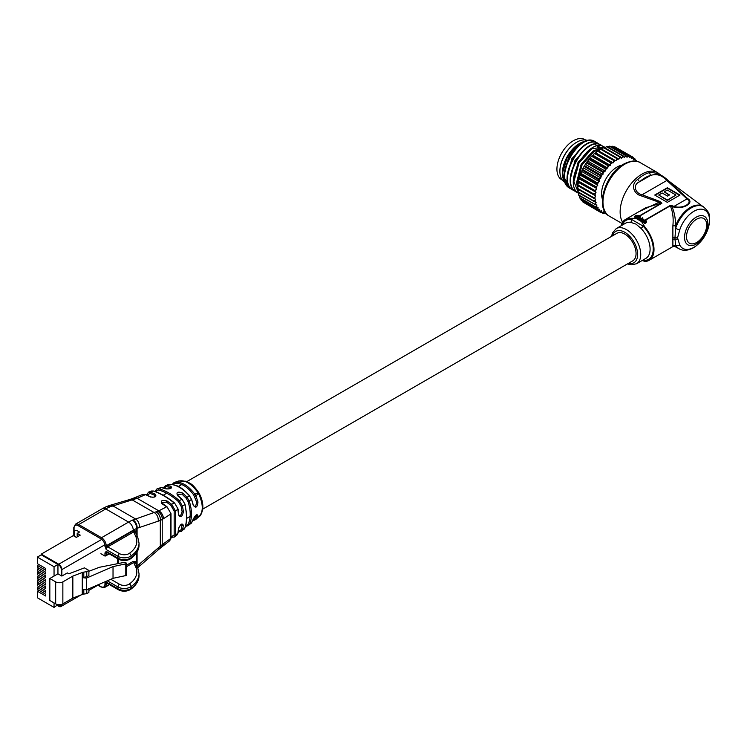 <?xml version="1.0" encoding="UTF-8"?>
<svg xmlns="http://www.w3.org/2000/svg" width="747" height="747" viewBox="0 0 747 747"><rect width="100%" height="100%" fill="white"/><g stroke="black" fill="none" stroke-linecap="round" stroke-linejoin="round"><path stroke-width="1.12" d="M202.736 509.118L632.765 260.843A15.892 9.179 -120 0 0 635.202 248.107A15.892 9.179 -120 0 0 624.819 234.1A15.892 9.179 -120 0 0 616.873 233.316L186.843 481.591M672.309 205.798L673.654 206.265C682.3 209.58 694.196 202.708 686.792 198.683L666.856 180.466C661.991 175.162 656.566 173.491 650.572 175.442L649.488 172.594C656.146 172.277 662.328 174.882 668.023 180.419L687.567 198.571C695.28 202.754 682.506 210.094 673.178 206.882L671.814 206.433C674.336 211.84 675.577 218.283 675.559 225.771L675.652 228.311A4.417 1.223 18.2 0 0 679.77 229.824L677.538 237.807L679.77 245.1A4.417 3.39 152.1 0 1 675.652 245.119L674.868 246.51L678.229 248.284A24.277 14.016 -60 0 1 675.559 245.838A2.204 2.138 2.5 0 0 672.879 245.819L672.879 225.799C673.654 218.003 672.786 211.345 670.274 205.845A2.204 1.27 -120 0 0 669.956 205.63L672.309 205.798A2.204 0.934 109.3 0 0 671.814 206.433L670.274 205.845L643.867 221.093M668.023 180.419L666.856 180.466L642.093 194.762C635.286 193.352 632.167 184.761 639.637 181.754L650.572 175.442A28.657 16.546 120 0 0 645.109 177.73A28.657 16.546 120 0 0 639.637 181.754L637.714 179.392A30.86 17.816 -60 0 1 643.597 175.059A30.86 17.816 -60 0 1 649.488 172.594M640.973 228.349L635.94 224.081L630.515 222.317A2.204 1.653 97.2 0 0 631.504 219.403L643.102 226.098A2.204 0.719 -44.2 0 1 640.973 228.349A20.309 11.728 -120 0 1 645.894 258.359L636.528 263.766L631.084 264.858L627.424 263.924M646.174 221.439L646.118 222.783L646.174 220.785L646.118 221.822L644.82 222.615L644.82 223.605L646.118 222.783M643.569 221.598L643.625 222.559L643.625 221.98L644.68 222.167L644.409 223.213A23.615 13.633 60 0 1 644.82 223.605M643.382 221.373L641.925 222.214L644.988 227.191A23.615 13.633 60 0 1 649.115 260.32A23.615 13.633 60 0 1 644.988 261.431L642.14 260.526M649.115 260.32L672.916 246.585L672.879 245.819M642.233 217.788L642.233 218.404L642.784 217.797M642.037 218.451L639.815 220.02L639.385 219.487L642.037 218.451L639.385 219.487M654.708 195.042L667.351 202.344L679.985 195.042L667.351 187.749L654.708 195.042M640.011 218.619L640.17 217.601L640.011 218.619L638.274 219.132L640.011 218.329L640.17 217.312L640.011 218.619M639.535 217.125L640.459 216.583L640.03 216.051L636.733 218.245L639.675 217.713L639.544 218.395M669.956 205.63L644.082 220.57L643.914 219.767L643.765 220.795L643.914 219.478L643.765 220.514L642.467 221.261L643.765 220.795M638.349 211.999L659.059 202.241L641.271 195.863L642.093 194.762L659.685 201.363L661.907 203.212L635.809 218.283L641.925 221.812L642.037 221.009L642.467 221.261M643.064 219.254L642.719 218.843L640.496 220.412L643.438 219.889L643.298 220.57M636.005 217.835L634.605 217.134L635.323 215.36L638.62 215.388L639.264 216.191L635.753 216.471L635.753 215.603L635.744 217.032L636.565 217.358L635.174 218.32L635.809 218.283M639.264 215.958L661.59 203.072L645.688 207.759L625.5 219.422A23.615 13.633 60 0 1 629.618 218.32L635.174 218.32M621.121 225.771A23.615 13.633 60 0 1 625.5 219.422M659.685 201.363A2.204 0.943 -70.4 0 0 659.059 202.241L661.59 203.072A2.204 1.27 60 0 1 661.907 203.212M672.73 237.91A2.204 1.167 180 0 1 674.989 237.63L675.652 228.311A24.277 14.016 -60 0 1 691.199 207.918A24.277 14.016 -60 0 1 703.347 206.714L702.507 206.228A24.277 14.016 -60 0 0 690.368 207.433A24.277 14.016 -60 0 0 675.559 225.771L672.879 225.799M641.271 195.863C633.848 194.248 630.132 184.453 637.714 179.392M672.73 239.46A2.204 1.373 -179.9 0 1 674.989 239.124L674.989 237.63A4.417 2.418 4.4 0 0 677.538 237.807M703.347 206.714C711.928 214.65 708.501 215.491 709.65 220.44L708.632 226.939C705.868 236.164 700.789 243.111 693.412 247.78C687.912 250.759 683.131 251.085 679.06 248.77A24.277 14.016 -60 0 1 675.652 245.119L674.989 239.124A4.417 2.661 175.4 0 0 677.538 239.049M687.567 198.571L673.178 206.882M644.988 227.191L643.102 226.098A22.513 12.998 60 0 1 653.223 249.059A22.513 12.998 60 0 1 643.102 260.339A2.204 1.653 97.2 0 0 642.99 260.031M679.611 195.256L667.351 188.179L655.082 195.256M658.705 195.042L667.351 200.467L675.988 195.042L667.351 190.055L664.223 191.867L669.527 194.93L667.529 196.088L662.216 193.015L658.705 195.042L667.351 200.028L675.988 195.042M664.223 191.867L669.153 195.144M636.313 217.9L636.565 217.358M635.323 217.676L634.605 216.266M636.313 217.601L635.323 217.19M638.283 216.051L635.753 215.603L635.744 217.032M638.816 216.042L638.283 215.594M640.459 216.303L639.04 217.116L640.17 217.312M639.544 218.115L639.675 217.424L638.274 218.843M639.675 217.713L638.498 217.722M637.163 218.488L638.498 217.433M643.914 219.478L643.064 219.039M643.298 220.281L643.438 219.599L642.037 221.009M643.438 219.889L642.252 219.889M640.926 220.664L642.252 219.609M645.763 221.523L645.763 220.944L645.753 221.523L643.569 221.215L643.625 221.98L643.569 221.215M645.791 221.504L645.763 220.944L644.997 221.159M646.174 220.785L644.997 220.701M644.045 221.822L645.417 221.728L644.082 221.85M178.561 514.888L179.261 515.626L180.634 515.486L182.147 511.863L183.426 511.714C182.212 516.877 180.587 517.932 178.561 514.888L177.87 509.333L175.47 510.939L175.47 535.02L177.87 533.265L178.561 528.577C180.587 523.88 182.203 522.844 183.426 525.468L182.483 529.856L184.826 528.101C187.021 521.649 187.021 513.787 184.826 504.496L182.483 506.158L183.426 511.714M198.553 516.989C203.492 512.349 203.492 504.524 198.553 493.534L195.845 495.943L197.992 501.965C197.348 507.474 195.761 508.558 193.221 505.205L194.183 506.233L195.63 506.13L196.741 502.264L193.725 494.934C187.18 486.278 180.643 482.515 174.135 483.626L172.828 484.588M126.439 565.274L133.069 561.445L136.981 561.707L133.694 562.528L126.439 566.712M136.505 534.553L136.981 532.872L136.281 534.058M136.505 565.18L136.981 563.509L136.281 564.695M133.069 530.809L136.981 531.07L133.694 531.892L107.764 546.86L119.539 553.648A6.62 3.819 0 0 0 129.343 553.368A33.111 19.114 0 0 0 135.739 536.402L133.741 532.013A6.62 3.819 180 0 1 133.694 531.892A0.887 0.514 -120 0 1 133.069 530.809L107.148 545.777A0.887 0.514 -120 0 0 107.764 546.86A2.204 1.27 120 0 0 106.205 549.559L104.963 545.814A5.743 3.315 -120 0 0 100.901 538.783L78.118 525.627A5.743 3.315 -120 0 0 74.056 527.97L74.056 536.085M178.785 514.552L178.066 509.024L174.593 503.002C167.571 497.306 160.661 493.309 153.845 491.031L153.845 491.031A0.887 0.598 -71 0 0 153.499 491.059L151.436 491.003L148.541 492.142L150.773 492.254L155.264 494.178C156.907 496.746 155.199 497.642 150.128 496.867L145.478 494.598L137.112 498.314L158.812 510.845L166.628 506.802L161.912 503.665C160.297 500.593 162.024 499.706 167.085 501.004L171.633 504.29L174.219 503.02C167.244 497.409 160.344 493.422 153.499 491.059L150.773 492.254A0.887 0.588 -68.8 0 0 150.194 493.412L146.916 495.074M151.436 491.003L153.845 491.031M164.349 486.773L166.665 485.438L170.783 486.166C172.482 488.258 170.774 489.136 165.666 488.781L161.455 487.614L158.756 488.771C165.489 490.462 172.324 494.411 179.271 500.611L181.894 499.416L177.609 495.681C175.975 492.142 177.702 491.283 182.791 493.104L187.002 497.185L189.645 496.092C182.81 488.333 176.04 484.42 169.336 484.364L166.665 485.438A0.887 0.672 -86.9 0 0 166.207 486.642L164.051 488.118M163.388 543.825L170.792 538.447L170.792 514.02L162.211 519.482L162.211 544.703L163.388 543.825A6.62 3.8 52.1 0 1 162.407 546.468L169.728 540.744L170.792 538.447A0.887 0.56 5.3 0 0 170.998 538.129L169.728 540.744M170.998 538.129L170.998 513.693L167.011 506.793L161.66 502.824L166.366 502.068L167.085 501.004M132.975 519.903A6.62 4.398 66.7 0 1 137.084 528.288L136.505 528.549A37.518 21.663 120 0 0 133.255 530.202A6.62 3.819 60 0 0 128.568 522.088L105.785 508.931L78.743 524.553L101.527 537.7L128.568 522.088A44.138 25.482 -60 0 1 132.396 520.155L158.812 510.845A6.62 4.407 60 0 1 163.388 518.763M178.365 531.304L181.185 529.716A0.887 0.626 16 0 0 182.483 529.856L181.586 531.304L184.826 528.101A0.887 0.644 19.2 0 0 185.004 527.868L184.005 529.343M178.412 501.601L179.271 500.611L182.483 506.158L181.185 506.41L178.412 501.601C171.67 495.485 164.938 491.601 158.233 489.957L155.441 491.61M185.004 527.868C187.18 521.621 186.741 514.3 186.619 513.964L185.023 504.216L182.249 499.659M185.686 525.599L188.048 524.459C190.933 518.474 190.933 510.836 188.048 501.564L186.04 498.09L187.002 497.185L189.318 501.19C192.203 510.752 192.203 518.577 189.318 524.674L191.577 522.9L193.221 519.128C195.751 514.664 197.339 513.619 197.992 515.981L195.845 519.398L196.965 518.427L194.808 519.996A0.887 0.71 75.5 0 1 194.565 520.117L195.705 519.52M188.048 524.459A0.887 0.672 26.9 0 0 189.318 524.674L191.577 522.9A0.887 0.691 31.9 0 0 191.699 522.769L191.699 522.769A0.887 0.691 31.9 0 0 191.764 522.583M170.848 505.336L171.633 504.29L175.47 510.939L174.172 511.097L170.848 505.336L166.366 502.068M150.128 496.867A0.887 0.542 -63.1 0 1 150.539 496.839L145.852 494.579A0.887 0.56 -65.3 0 0 145.478 494.598L142.948 494.365L134.329 497.838A6.62 3.8 67.9 0 1 137.112 498.314L109.613 506.998A44.138 25.482 120 0 0 105.785 508.931A6.62 3.819 60 0 0 102.47 508.604L75.428 524.217A6.62 3.819 60 0 1 78.743 524.553A0.887 0.514 120 0 0 78.118 525.627M193.221 505.205L191.577 499.444L188.048 501.564M191.577 499.444L189.645 496.092L191.577 499.444M165.666 488.781A0.887 0.598 -70.6 0 1 166.039 488.743L161.744 487.576A0.887 0.644 -79.2 0 0 161.455 487.614L157.057 488.818L158.756 488.771A0.887 0.626 -76 0 0 158.233 489.957M159.97 487.707L161.744 487.576A0.887 0.644 -79.2 0 1 162.015 487.726M107.12 583.276A3.091 1.783 -60 0 1 106.205 583.556A0.887 0.514 180 0 1 104.963 583.556L106.205 581.997L117.979 588.795L117.979 586.993L107.269 580.811M100.901 553.704L104.963 556.048L104.963 552.92L106.205 551.361L117.979 558.158L117.979 556.356L106.205 549.559L106.205 546.561A0.887 0.514 180 0 1 104.963 546.561M136.505 566.581L160.316 546.15L160.316 520.454L137.084 528.288L137.084 535.823M158.149 521.247A6.62 4.65 71.8 0 0 154.433 512.722L132.462 500.042A6.62 4.51 73.5 0 0 129.539 499.566L131.369 498.949A6.62 4.323 69.8 0 1 134.385 499.369M196.965 518.418L199.113 516.56C200.317 516.214 201.494 513.964 202.633 509.799C203.389 504.598 202.204 499.061 199.094 493.179L198.244 493.001C191.185 483.225 184.416 479.322 177.935 481.273M175.9 481.936L174.499 482.422C181.129 481.311 187.899 485.223 194.808 494.15L198.833 492.721C192.091 483.206 190.569 483.683 185.956 481.245L178.57 481.012L174.499 482.422A0.887 0.71 75.5 0 0 174.135 483.626M158.149 547.943A6.62 2.941 49 0 1 157.729 550.287L159.662 548.681A6.62 3.212 51.5 0 0 160.316 546.15L162.211 544.703A6.62 3.651 50.5 0 1 161.38 547.299L162.407 546.468M157.785 511.406A6.62 4.529 62 0 1 162.211 519.482L160.316 520.454A6.62 4.463 68 0 0 156.347 512.05M132.396 520.155A6.62 4.258 66.5 0 1 136.505 528.549L136.505 530.809A0.887 0.719 -63.1 0 0 136.402 531.052M193.725 494.934L194.808 494.15L195.845 495.943L194.622 496.494M102.47 508.604L106.391 506.625A6.62 4.258 66.5 0 1 109.613 506.998M106.765 506.494A6.62 4.249 68.5 0 1 107.11 506.326A6.62 4.249 68.5 0 1 110.201 506.755M173.239 484.149A0.887 0.71 44.5 0 1 173.463 483.02L174.499 482.422M137.084 551.949L137.084 566.17A6.62 3.315 52.5 0 1 137.121 566.534M171.1 536.962L174.172 534.945A0.887 0.588 8.8 0 0 175.47 535.02L174.443 537.018L171.147 537.336A0.887 0.588 111.2 0 1 171.072 537.289L171.147 537.336M174.453 537.009L176.88 535.076L177.87 533.265A0.887 0.598 11 0 0 177.982 532.63M193.137 519.753L194.622 519.109L196.741 515.775A0.887 0.654 21.8 0 0 197.992 515.981M181.185 529.716L181.866 524.282C180.821 524.347 179.784 525.664 178.785 528.25L178.785 528.25A0.887 0.57 6.3 0 0 178.673 527.933M186.04 498.09L181.979 494.094L177.272 494.542L177.609 495.681M174.172 534.945L174.172 511.097M170.783 486.166A0.887 0.616 -74.3 0 0 170.269 487.333L166.207 486.642M150.745 497.119A0.887 0.542 -63.1 0 0 150.539 496.839L150.539 496.839C152.771 497.474 154.424 497.269 155.469 496.223L154.666 495.308A0.887 0.56 -65.1 0 1 155.264 494.178M171.082 487.968L171.082 487.95C169.868 488.902 168.187 489.164 166.039 488.743L166.039 488.743A0.887 0.598 -70.6 0 1 166.282 488.958M193.725 519.623A0.887 0.71 75.5 0 0 194.565 520.117L192.894 520.398M194.622 519.109A0.887 0.71 44.5 0 0 195.845 519.398M193.221 519.128A0.887 0.635 16.5 0 0 193.426 518.857L193.426 518.857A0.887 0.635 16.5 0 0 193.417 518.558M181.979 494.094L182.791 493.104M182.147 525.374A0.887 0.588 9 0 0 183.426 525.468M178.561 528.577A0.887 0.57 6.3 0 0 178.785 528.25L178.066 532.975L176.88 535.076M197.992 501.965L196.741 502.264M191.568 499.145L193.202 504.729M107.12 552.64A3.091 1.783 -60 0 1 106.205 552.92L106.205 551.361A2.204 1.27 120 0 0 106.662 552.378L118.437 559.167C122.648 561.165 126.71 561.034 130.613 558.784C136.29 554.545 139.101 549.904 139.035 544.871L139.035 543.069A35.314 20.384 180 0 1 131.052 555.983L131.052 557.785A35.314 20.384 0 0 0 139.035 544.871M108.997 553.723L104.963 556.048L106.205 555.329L106.205 552.92A0.887 0.514 180 0 1 104.963 552.92M133.069 561.445A0.887 0.514 -120 0 0 133.694 562.528A6.62 3.819 180 0 0 133.741 562.65L135.739 567.038A33.111 19.114 0 0 1 129.343 584.005A6.62 3.819 0 0 1 119.539 584.285L110.836 579.27M107.559 583.528L106.205 584.303L106.205 581.997A2.204 1.27 120 0 0 106.662 583.005L118.437 589.803C122.648 591.801 126.71 591.671 130.613 589.42C136.29 585.181 139.101 580.54 139.035 575.507L139.035 573.705A35.314 20.384 180 0 1 131.052 586.619L131.052 588.421A35.314 20.384 0 0 0 139.035 575.507M602.39 199.104A21.85 12.615 -60 0 1 601.568 193.828A21.85 12.615 -60 0 1 617.013 167.067A21.85 12.615 -60 0 1 621.999 165.143M621.42 165.535A20.972 12.101 120 0 0 616.705 167.253M601.568 193.464A20.972 12.101 120 0 0 602.446 198.403M564.256 177.87A20.972 12.101 -60 0 1 562.762 174.63M580.989 143.069A20.972 12.101 -60 0 1 582.735 142.752M567.421 184.313A24.277 14.016 -60 0 1 565.871 183.146M565.348 182.604L565.339 182.595A24.277 14.016 -60 0 1 562.398 173.724M587.067 140.912L580.008 143.2L567.561 156.506L562.388 173.192A24.277 14.016 -60 0 1 579.56 143.461A24.277 14.016 -60 0 1 586.236 141.164M562.388 174.284L567.533 186.302M567.645 183.93L565.74 182.828L567.645 183.93A23.839 13.763 -60 0 1 565.488 182.119M599.103 150.352L598.02 149.727L599.103 150.352M602.866 146.337L601.578 145.413C585.835 134.432 558.233 183.445 576.656 192.194L578.085 192.866M605.061 147.439L604.314 146.991C588.571 136.01 560.969 185.023 579.383 193.762M576.264 191.96L576.264 191.96C557.841 183.22 585.443 134.208 601.195 145.189L601.195 145.189M599.748 144.535L598.459 143.611C582.716 132.63 555.114 181.642 573.537 190.392L574.966 191.064M603.996 147.514L603.044 146.487M573.145 190.158L573.145 190.158C554.722 181.418 582.324 132.406 598.067 143.387L598.067 143.387M596.629 142.733L595.34 141.809C579.588 130.828 551.996 179.84 570.409 188.589L571.847 189.262M570.026 188.356L570.026 188.356C551.603 179.616 579.205 130.604 594.948 141.585L594.948 141.585M603.202 147.869L594.967 150.558L582.118 164.76L577.02 183.445L577.851 188.935M577.945 189.252L578.215 189.999M578.047 190.326L576.637 183.22L581.726 164.536L594.584 150.334L603.613 147.663M604.314 146.991L591.848 148.756L579 162.958L573.901 181.642L578.617 193.202M632.578 157.953A31.122 17.965 120 0 0 632.494 157.906L632.718 157.029A32 18.479 -60 0 1 633.12 157.29L633.661 158.672A31.122 17.965 120 0 0 632.578 157.953M635.333 160.054L636.276 160.596A32 18.479 -60 0 1 636.556 161.035L636.603 161.277M636.071 161.203L636.276 160.596M634.661 158.579A32 18.479 -60 0 1 635.006 158.934L635.426 160.362A31.122 17.965 120 0 0 634.436 159.326L634.661 158.579L633.325 157.804M616.602 147.859L632.718 157.029M630.477 155.964A32 18.479 -60 0 1 630.935 156.132L631.588 157.458A31.122 17.965 120 0 0 630.272 156.973L630.477 155.964L614.557 146.776L613.1 147.056M614.557 146.776A32 18.479 120 0 1 615.024 146.944L630.935 156.132M627.994 155.413A32 18.479 -60 0 1 628.498 155.479L629.263 156.73A31.122 17.965 120 0 0 627.807 156.534L627.994 155.413L612.073 146.225L610.644 146.617M612.073 146.225A32 18.479 120 0 1 612.577 146.291L628.498 155.479M625.304 155.385A32 18.479 -60 0 1 625.846 155.348L626.714 156.496A31.122 17.965 120 0 0 625.155 156.599L625.304 155.385L609.384 146.197L607.769 146.935M609.384 146.197A32 18.479 120 0 1 609.926 146.16L625.846 155.348M622.447 155.871A32 18.479 -60 0 1 623.017 155.74L623.997 156.777A31.122 17.965 120 0 0 622.354 157.178L622.447 155.871L606.527 146.683L604.781 147.803M606.527 146.683A32 18.479 120 0 1 607.096 146.543L623.017 155.74M619.487 156.87A32 18.479 -60 0 1 620.075 156.637L621.159 157.561A31.122 17.965 120 0 0 619.468 158.243L619.487 156.87L603.567 147.682L601.746 149.195M603.567 147.682A32 18.479 120 0 1 604.155 147.448L620.075 156.637M616.471 158.373A32 18.479 -60 0 1 617.069 158.037L618.236 158.831A31.122 17.965 120 0 0 616.527 159.783L616.471 158.373L600.551 149.176L599.85 149.587A31.122 17.965 -60 0 1 600.018 149.493M598.132 150.651L598.123 150.726A32 18.479 120 0 0 597.535 151.146L596.433 151.865A31.122 17.965 -60 0 1 598.132 150.651L598.777 150.959L600.551 149.176A32 18.479 120 0 1 601.148 148.849L617.069 158.037M599.365 149.876A31.122 17.965 -60 0 1 599.85 149.587M613.455 160.334A32 18.479 -60 0 1 614.043 159.914L615.295 160.568A31.122 17.965 120 0 0 613.604 161.782L613.455 160.334L597.535 151.146M598.123 150.726L614.043 159.914M610.495 162.725A32 18.479 -60 0 1 611.065 162.23L612.391 162.734A31.122 17.965 120 0 0 610.729 164.181L610.495 162.725L594.575 153.537L593.566 154.274A31.122 17.965 -60 0 1 595.219 152.827L611.065 162.23M595.144 153.032A32 18.479 120 0 0 594.575 153.537M607.628 165.507A32 18.479 -60 0 1 608.179 164.938L609.561 165.302A31.122 17.965 120 0 0 607.974 166.954L607.628 165.507L591.717 156.319L590.812 157.047A31.122 17.965 -60 0 1 592.399 155.395L608.179 164.938M592.259 155.75A32 18.479 120 0 0 591.717 156.319M604.93 168.635A32 18.479 -60 0 1 605.443 168L606.872 168.215A31.122 17.965 120 0 0 605.387 170.055L604.93 168.635L589.009 159.447L588.216 160.138A31.122 17.965 -60 0 1 589.7 158.308L589.523 158.812L605.443 168M589.523 158.812A32 18.479 120 0 0 589.009 159.447M602.427 172.043A32 18.479 -60 0 1 602.904 171.352L604.36 171.427A31.122 17.965 120 0 0 602.997 173.416L602.427 172.043L586.516 162.855L585.835 163.5A31.122 17.965 -60 0 1 587.189 161.52L586.983 162.164L602.904 171.352M586.983 162.164A32 18.479 120 0 0 586.516 162.855M600.177 175.676A32 18.479 -60 0 1 600.597 174.947L602.073 174.882A31.122 17.965 120 0 0 600.859 176.974L600.177 175.676L584.266 166.478L583.696 167.067A31.122 17.965 -60 0 1 584.901 164.975L584.677 165.759L600.597 174.947M584.677 165.759A32 18.479 120 0 0 584.266 166.478M598.226 179.457A32 18.479 -60 0 1 598.58 178.71L600.056 178.514A31.122 17.965 120 0 0 599.019 180.681L598.226 179.457L582.305 170.269L581.848 170.774A31.122 17.965 -60 0 1 582.884 168.607L582.66 169.522L598.58 178.71M582.66 169.522A32 18.479 120 0 0 582.305 170.269M596.582 183.342A32 18.479 -60 0 1 596.881 182.576L598.338 182.259A31.122 17.965 120 0 0 597.488 184.472L596.582 183.342L580.671 174.154L580.316 174.555A31.122 17.965 -60 0 1 581.166 172.352L580.961 173.388L596.881 182.576M580.961 173.388A32 18.479 120 0 0 580.671 174.154M595.303 187.245A32 18.479 -60 0 1 595.527 186.479L596.956 186.059A31.122 17.965 120 0 0 596.311 188.253L579.14 178.346A31.122 17.965 -60 0 1 579.784 176.143L579.607 177.291L595.527 186.479M579.607 177.291A32 18.479 120 0 0 579.383 178.057M594.397 191.092A32 18.479 -60 0 1 594.547 190.345L595.929 189.831A31.122 17.965 120 0 0 595.499 191.988L578.337 182.072A31.122 17.965 -60 0 1 578.757 179.915L578.626 181.157L594.547 190.345M578.626 181.157A32 18.479 120 0 0 578.477 181.904M593.884 194.836A32 18.479 -60 0 1 593.949 194.117L595.275 193.52A31.122 17.965 120 0 0 595.079 195.593L577.907 185.676A31.122 17.965 -60 0 1 578.113 183.603L578.038 184.92L593.949 194.117M578.038 184.92A32 18.479 120 0 0 577.963 185.639M593.772 198.385A32 18.479 -60 0 1 593.762 197.703L595.014 197.049A31.122 17.965 120 0 0 595.042 199.001L577.851 189.196A32 18.479 120 0 1 577.842 188.515L593.762 197.703M577.851 187.133L577.842 187.702A31.122 17.965 -60 0 1 577.851 187.133L578.495 186.087L577.907 185.676M594.061 201.69A32 18.479 -60 0 1 593.977 201.064L595.144 200.364A31.122 17.965 120 0 0 595.406 202.166L578.141 192.502A32 18.479 120 0 1 578.057 191.876L593.977 201.064M578.449 189.542L578.057 191.876M594.752 204.687A32 18.479 -60 0 1 594.584 204.127L595.667 203.399A31.122 17.965 120 0 0 596.143 205.023L578.832 195.499A32 18.479 120 0 1 578.673 194.939L594.584 204.127M578.766 192.857L578.673 194.939M595.826 207.33A32 18.479 -60 0 1 595.592 206.844L596.573 206.107A31.122 17.965 120 0 0 597.264 207.517L595.826 207.33L579.915 198.142A32 18.479 120 0 1 579.672 197.656L595.592 206.844M579.504 195.891L579.672 197.656M597.273 209.571A32 18.479 -60 0 1 596.965 209.16L597.843 208.441A31.122 17.965 120 0 0 598.73 209.608L597.273 209.571L581.353 200.373A32 18.479 120 0 1 581.045 199.972L596.965 209.16M580.671 198.534L581.045 199.972M599.057 211.354A32 18.479 -60 0 1 598.683 211.037L599.449 210.355A31.122 17.965 120 0 0 600.532 211.261L599.057 211.354L583.136 202.166A32 18.479 120 0 1 582.763 201.849L598.683 211.037M582.277 200.439L582.763 201.849M601.148 212.662A32 18.479 -60 0 1 600.719 212.447L601.372 211.812A31.122 17.965 120 0 0 602.624 212.437L601.148 212.662M584.724 203.072L600.719 212.447M603.52 213.474A32 18.479 -60 0 1 603.034 213.353L603.576 212.783A31.122 17.965 120 0 0 604.967 213.128L603.52 213.474M601.699 212.578L603.034 213.353M606.349 213.689L606.116 213.763A32 18.479 -60 0 1 605.584 213.745L606.013 213.268M604.65 213.203L605.584 213.745M559.895 171.212A23.4 13.511 -60 0 1 559.895 171.035A23.4 13.511 -60 0 1 576.441 142.378A23.4 13.511 -60 0 1 576.591 142.294M564.947 181.418A23.839 13.763 -60 0 1 566.422 158.681A23.839 13.763 -60 0 1 584.612 141.799M588.029 140.688A23.839 13.763 120 0 0 576.749 142.201A23.839 13.763 120 0 0 559.895 171.39A23.839 13.763 120 0 0 563.714 181.521M578.113 183.603L578.832 182.623L578.337 182.072M578.757 179.915L579.532 179.019L579.14 178.346M579.784 176.143L580.606 175.34L580.316 174.555M581.166 172.352L582.025 171.661L581.848 170.774M582.884 168.607L583.752 168.038L583.696 167.067M584.901 164.975L585.769 164.536L585.835 163.5M587.189 161.52L588.048 161.231L588.216 160.138M589.7 158.308L590.522 158.159L590.812 157.047M592.399 155.395L593.174 155.395L593.566 154.274M595.219 152.827L595.938 152.976L596.433 151.865M635.295 161.081L635.426 160.362M633.661 158.672L633.568 159.727L634.436 159.326M631.588 157.458L631.617 158.448L632.494 157.906M629.263 156.73L629.413 157.636L630.272 156.973M626.714 156.496L626.976 157.309L627.807 156.534M623.997 156.777L624.361 157.477L625.155 156.599M621.159 157.561L621.625 158.14L622.354 157.178M618.236 158.831L618.796 159.279L619.468 158.243M598.777 150.959L615.948 160.866L616.527 159.783M615.948 160.866L615.295 160.568M595.938 152.976L613.11 162.893L613.604 161.782M613.11 162.893L612.391 162.734M593.174 155.395L610.336 165.311L610.729 164.181M610.336 165.311L609.561 165.302M590.522 158.159L607.694 168.075L607.974 166.954M607.694 168.075L606.872 168.215M588.048 161.231L605.21 171.138L605.387 170.055M605.21 171.138L604.36 171.427M585.769 164.536L602.941 174.453L602.997 173.416M602.941 174.453L602.073 174.882M583.752 168.038L600.924 177.945L600.859 176.974M600.924 177.945L600.056 178.514M582.025 171.661L599.187 181.568L599.019 180.681M599.187 181.568L598.338 182.259M580.606 175.34L597.777 185.256L597.488 184.472M597.777 185.256L596.956 186.059M579.532 179.019L596.311 188.253M596.704 188.926L595.929 189.831M578.832 182.623L595.499 191.988M595.994 192.53L595.275 193.52M578.495 186.087L595.079 195.593M595.658 196.003L595.014 197.049M595.144 200.364L595.704 199.272L595.042 199.001M595.667 203.399L596.134 202.288L595.406 202.166M596.573 206.107L596.937 204.986L596.143 205.023M597.843 208.441L598.095 207.33L597.264 207.517M599.449 210.355L599.589 209.281L598.73 209.608M601.372 211.812L601.4 210.785L600.532 211.261M603.576 212.783L603.483 211.84L602.624 212.437M605.518 212.652L604.967 213.128M599.038 148.27L598.571 147.467M598.291 147.066L597.693 146.337M597.012 145.674L595.901 144.89M601.41 148.868L600.812 148.139M600.13 147.476L599.019 146.692M600.355 149.297L593.604 151.716L590.083 154.321M582.296 143.004L580.335 144.059L568.682 157.001L564.144 175.228M564.695 178.524L568.588 184.705M599.178 150.212L598.963 149.493M598.552 148.429L598.058 147.458M597.796 147.019L597.357 146.412M596.573 145.534L595.499 144.675M585.415 144.806L583.463 145.861L571.8 158.803L567.262 177.03M600.915 148.821L600.476 148.214M599.692 147.336L598.627 146.477M588.533 146.608L586.582 147.663L574.929 160.605L570.381 178.832M591.661 148.41L589.7 149.465L578.047 162.407L573.509 180.634M601.914 148.933L597.609 149.176M594.78 150.212L592.829 151.267L581.166 164.209L576.628 182.436M593.342 154.9L592.754 155.395M590.765 157.234L589.756 158.299M589 159.158L584.303 165.983M583.696 167.132L583.034 168.514M581.922 171.147L581.614 171.987M562.37 180.12L561.725 179.747A23.176 13.381 -60 0 1 558.177 161.175A23.176 13.381 -60 0 1 573.313 140.753A23.176 13.381 -60 0 1 584.901 139.605L585.545 139.978M38.695 564.433L38.293 564.909M38.695 568.103L38.293 568.588M38.695 571.782L38.293 572.267M38.695 575.461L38.293 575.937M38.695 579.13L38.293 579.616M38.695 582.809L38.293 583.295M38.695 586.488L38.293 586.965M88.884 588.767L88.884 592.436L86.773 593.65L83.804 594.089A5.08 2.932 0 0 0 82.263 594.491L72.842 598.095L62.86 603.865A5.08 2.932 180 0 1 55.68 603.865L49.834 600.485L49.834 578.505L57.949 573.817L61.852 576.068L61.852 569.616A4.417 2.549 -120 0 0 58.733 564.209L41.253 554.125L73.281 535.627L76.334 537.392L80.237 535.141L77.174 533.377L79.518 532.023L77.333 530.762A4.417 2.549 -120 0 0 75.13 530.547A4.417 2.549 -120 0 0 74.214 532.564L74.214 536.169M57.949 604.622L54.045 607.395L37.35 597.749L37.35 591.194L45.698 596.013L45.698 594.21L37.35 589.392L37.35 587.515L45.698 592.334L45.698 590.532L37.35 585.713L37.35 583.837L45.698 588.655L45.698 586.853L37.35 582.034L37.35 580.158L45.698 584.985L45.698 583.183L37.35 578.355L37.35 576.488L45.698 581.306L45.698 579.504L37.35 574.686L37.35 572.809L45.698 577.627L45.698 575.825L37.35 571.007L37.35 569.13L45.698 573.957L45.698 572.155L37.35 567.328L37.35 565.46L45.698 570.278L45.698 568.476L37.35 563.658L37.35 557.094L41.253 554.844L41.253 554.125M38.909 590.289L37.35 591.194M38.909 586.61L37.35 587.515M38.909 582.94L37.35 583.837M38.909 579.261L37.35 580.158M38.909 575.582L37.35 576.488M38.909 571.903L37.35 572.809M38.909 568.234L37.35 569.13M38.909 564.555L37.35 565.46M54.045 576.068L54.045 566.74L37.35 557.094M54.045 607.395L54.045 602.922M57.949 573.817L57.949 564.48L54.045 566.74M86.773 593.65L86.773 589.682M57.323 605.5L58.733 606.312A4.417 2.549 -120 0 0 60.937 606.527A4.417 2.549 -120 0 0 61.852 604.51L61.852 604.314M61.852 576.068L67.314 572.921L68.873 573.817L84.411 567.869L88.884 570.447L86.773 571.67L83.804 572.109A5.08 2.932 0 0 0 82.263 572.501L72.842 576.105L62.86 581.876A5.08 2.932 180 0 1 55.68 581.876L49.834 578.505M58.733 605.593A3.53 2.036 -120 0 0 60.498 605.761A3.53 2.036 -120 0 0 61.207 604.5A3.53 2.036 -120 0 1 60.498 605.761L60.498 605.761A3.53 2.036 -120 0 1 58.733 605.593L57.949 605.135L58.733 605.593M77.174 536.906L77.174 533.377M57.949 564.48L58.733 564.937A3.53 2.036 -120 0 1 61.226 569.261L61.226 575.713L61.226 569.261A3.53 2.036 -120 0 0 58.733 564.937L41.253 554.844M88.884 571.296L99.295 567.309L123.61 562.491L125.589 562.762A1.102 0.635 180 0 1 126.206 563.77L113.03 566.599L86.428 578.113L82.263 577.636A5.08 2.932 180 0 1 83.804 577.244L86.773 576.805L86.773 571.67M86.773 576.805L88.884 575.582L88.884 570.447M72.842 598.095L72.842 576.105M126.439 563.378L126.439 575.097A1.102 0.635 180 0 1 126.206 575.489L113.03 578.318L86.428 589.822L82.263 589.355L82.263 572.501M125.795 575.788L125.795 564.078M113.03 578.318L113.03 566.599M86.428 589.822L86.428 578.113M40.469 580.158L45.698 583.183M40.469 583.837L45.698 586.853M40.469 587.515L45.698 590.532M40.469 591.194L45.698 594.21M40.469 576.488L45.698 579.504M40.469 572.809L45.698 575.825M40.469 569.13L45.698 572.155M40.469 565.46L45.698 568.476M622.624 222.204A30.898 17.844 -60 0 1 620.141 211.943A30.898 17.844 -60 0 1 641.99 174.098A30.898 17.844 -60 0 1 657.435 172.566L640.272 162.65A30.898 17.844 120 0 0 624.819 164.181A30.898 17.844 120 0 0 604.631 191.409A30.898 17.844 120 0 0 609.365 216.172L621.943 223.437M696.606 242.514A14.268 8.236 120 0 0 706.699 225.034A14.268 8.236 120 0 0 696.606 219.216A14.268 8.236 120 0 0 686.521 236.687A14.268 8.236 120 0 0 696.606 242.514M696.195 217.172A16.471 9.515 -60 0 1 707.839 223.895A16.471 9.515 -60 0 1 696.195 244.073A16.471 9.515 -60 0 1 684.541 237.35A16.471 9.515 -60 0 1 696.195 217.172M679.77 245.1A22.074 12.746 120 0 0 693.907 247.322A22.074 12.746 120 0 0 709.51 220.29A22.074 12.746 120 0 0 693.907 211.28A22.074 12.746 120 0 0 679.77 229.824M630.515 222.317A20.309 11.728 -120 0 0 625.594 223.185L616.228 228.591A20.309 11.728 60 0 1 626.378 229.6A20.309 11.728 60 0 1 639.647 247.49A20.309 11.728 60 0 1 636.528 263.766M628.432 263.346A18.096 10.449 -120 0 0 637.49 252.281A18.096 10.449 -120 0 0 624.819 232.298A18.096 10.449 -120 0 0 612.54 235.819M636.565 217.517L638.732 216.266M622.288 225.09A22.513 12.998 60 0 1 631.504 219.403L629.618 218.32M643.102 260.339L644.988 261.431M645.305 223.25L645.305 222.289M136.402 561.688A0.887 0.719 -63.1 0 1 136.505 561.445L136.505 552.892M118.689 559.316L118.689 563.462M133.255 530.202L106.205 545.814L106.205 546.561A3.091 1.783 -60 0 1 107.148 545.777M98.137 585.05L100.901 586.647A5.743 3.315 -120 0 0 104.963 584.303L104.963 583.556M106.391 506.625L109.902 505.364A6.62 4.51 73.5 0 1 112.825 505.84L135.524 518.941A6.62 4.65 71.8 0 1 139.241 527.466M133.741 562.65A2.204 1.746 155.5 0 1 135.749 563.537L135.73 563.481A4.417 2.549 0 0 1 136.981 561.707L136.981 563.509A4.417 2.549 180 0 0 136.094 564.274M133.741 532.013A2.204 1.746 155.5 0 1 135.749 532.9L135.73 532.844A4.417 2.549 0 0 1 136.981 531.07L136.981 532.872A4.417 2.549 180 0 0 136.094 533.638M100.901 538.783A0.887 0.514 120 0 1 101.527 537.7A6.62 3.819 60 0 1 106.205 545.814A0.887 0.514 180 0 1 104.963 545.814M131.369 498.949L133.162 498.296A6.62 3.922 69.8 0 1 135.926 498.781M104.963 584.303A0.887 0.514 180 0 0 106.205 584.303A6.62 3.819 60 0 1 104.832 587.338L109.501 584.649M139.241 564.405A6.62 2.941 49 0 1 138.821 566.749L157.729 550.287M182.147 511.863L181.185 506.41M150.194 493.412L154.666 495.308L154.666 496.904M164.209 487.8A0.887 0.672 -153.1 0 1 164.041 487.044L163.593 487.996M186.04 525.617A0.887 0.672 93.1 0 0 186.619 526.14L188.683 525.486M178.001 495.644L182.231 499.388L184.789 504.066M155.46 491.554A0.887 0.626 -164 0 1 155.227 490.956L155.087 491.47M178.412 531.322A0.887 0.626 104 0 0 178.822 531.817L181.577 531.304M142.948 494.365L145.852 494.579A0.887 0.56 -65.3 0 1 146.085 494.878M189.897 496.251L189.943 496.036C182.557 488.333 178.524 484.803 169.504 484.327M117.447 563.705L117.447 558.597M129.343 584.005A2.204 1.391 -125.2 0 1 131.052 586.619A8.824 5.098 180 0 1 117.979 586.993A2.204 1.27 -60 0 1 119.539 584.285M118.437 589.803A2.204 1.27 120 0 1 117.979 588.795A8.824 5.098 0 0 0 131.052 588.421A2.204 1.391 54.8 0 1 130.613 589.42M129.343 553.368A2.204 1.391 -125.2 0 1 131.052 555.983A8.824 5.098 180 0 1 117.979 556.356A2.204 1.27 -60 0 1 119.539 553.648M118.437 559.167A2.204 1.27 120 0 1 117.979 558.158A8.824 5.098 0 0 0 131.052 557.785A2.204 1.391 54.8 0 1 130.613 558.784M135.749 532.9L137.747 537.289A2.204 1.746 155.5 0 0 135.739 536.402M135.749 563.537L137.747 567.925A2.204 1.746 155.5 0 0 135.739 567.038M101.527 587.011A0.887 0.514 -60 0 1 100.901 586.647M74.056 527.251A0.887 0.514 0 0 0 74.056 527.97M83.804 594.089L83.804 589.532M82.263 594.491L82.263 589.355M61.852 604.51L73.187 597.964M88.884 588.897L89.827 588.356M104.869 544.787L61.852 569.616M58.733 564.209L101.751 539.381M83.804 577.244L83.804 572.109M62.86 603.865L62.86 581.876M55.68 603.865L55.68 581.876M126.206 575.489L126.206 563.77M186.703 518.371L190.065 516.429M163.238 495.224L166.366 493.412M178.365 486.493L181.764 484.523M609.365 216.172C594.481 208.702 605.219 173.836 623.717 164.079C631 160.484 636.519 160.017 640.272 162.65M679.06 248.77L678.229 248.284M657.435 172.566L702.507 206.228M674.868 246.51L672.916 246.585M616.228 228.591L612.559 232.765L611.532 236.397M646.585 221.271L646.585 222.148M164.041 487.044L165.638 485.578L168.579 484.504M109.902 505.364L129.539 499.566M133.162 498.296L134.329 497.838M137.663 567.72L138.821 566.749M159.662 548.681L161.38 547.299M196.769 514.87L196.825 514.888C196.442 514.431 195.312 515.747 193.426 518.857L191.083 523.479M185.564 526.056L186.619 526.14M178.066 509.024L174.593 503.002M157.057 488.818L155.227 490.956M178.3 531.677L178.822 531.817M148.541 492.142L146.617 494.841M170.998 513.693L167.011 506.793M174.322 482.478L172.146 484.476M137.747 537.289L139.035 543.069M137.747 567.925L139.035 573.705M109.249 553.872L105.579 555.983M97.876 585.2L101.088 587.058L104.832 587.338M75.428 524.217L73.794 527.615L73.794 535.935M60.937 606.527L80.863 595.023M88.884 590.391L100.145 583.893"/></g></svg>
